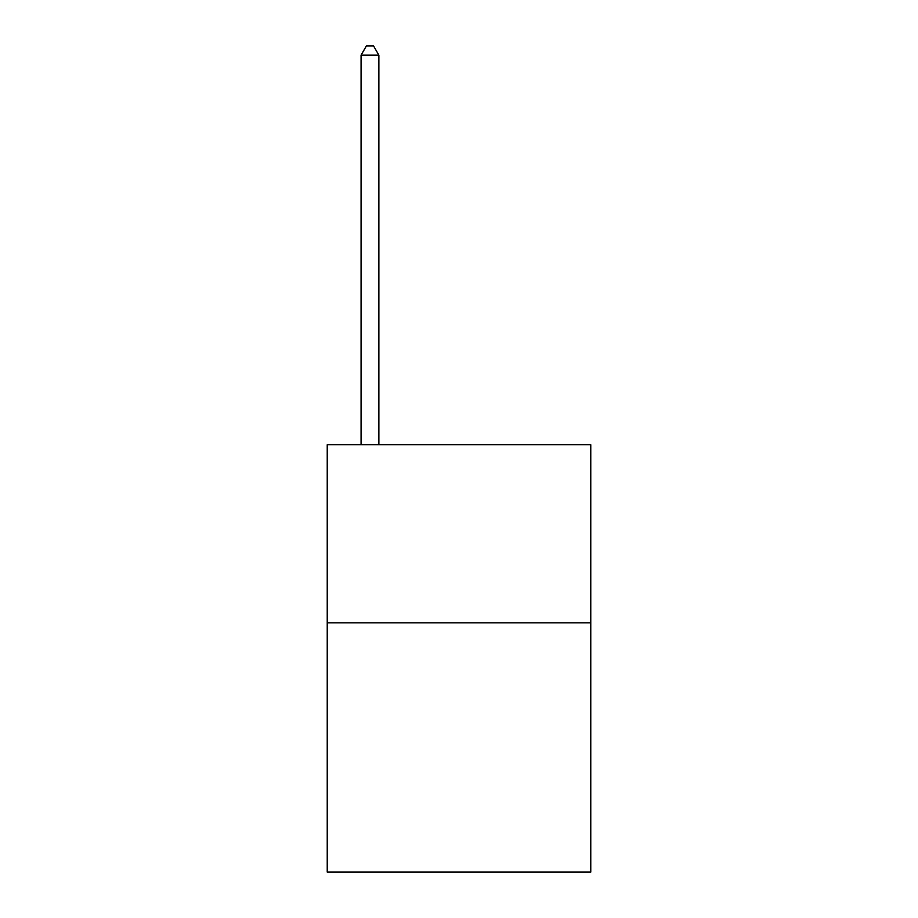 <?xml version="1.0" encoding="UTF-8"?>
<svg xmlns="http://www.w3.org/2000/svg" width="918" height="918" viewBox="0 0 918 918"><rect width="100%" height="100%" fill="white"/><g stroke="black" fill="none" stroke-linecap="round" stroke-linejoin="round"><path stroke-width="1.38" d="M590.767 622.817L590.767 872.1L327.233 872.1L327.233 444.76L590.767 444.76L590.767 622.817L327.233 622.817M378.87 444.76L378.87 55.16L361.072 55.16L361.072 444.76M361.072 55.16L366.408 45.9L373.534 45.9L378.87 55.16"/></g></svg>
